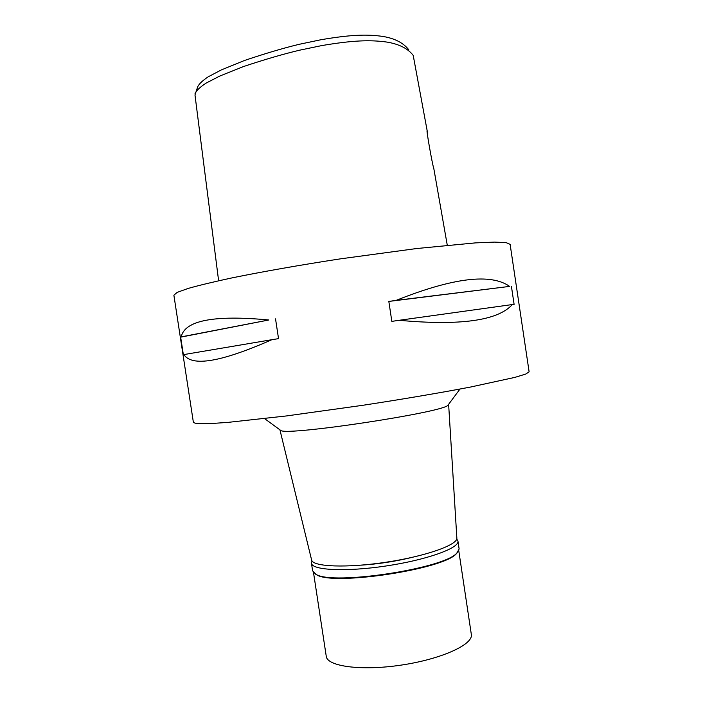 <?xml version="1.0" encoding="UTF-8"?>
<svg xmlns="http://www.w3.org/2000/svg" width="703" height="703" viewBox="0 0 703 703"><rect width="100%" height="100%" fill="white"/><g stroke="black" fill="none" stroke-linecap="round" stroke-linejoin="round"><path stroke-width="1.05" d="M408.742 49.737C403.425 42.936 394.963 38.524 383.346 36.512C366.65 33.999 349.47 34.851 320.682 39.79L299.25 44.298C283.669 48.032 265.409 53.428 244.468 60.493L221.313 69.922L208.246 76.794C202.402 80.678 198.852 84.096 197.596 87.049L194.986 94.984L218.615 280.769M195.047 93.631C196.357 90.582 200.056 87.067 206.146 83.095L219.644 76.109L243.651 66.495C264.996 59.403 283.652 53.964 299.627 50.185L321.825 45.572C351.808 40.502 369.716 39.632 387.133 42.11C399.26 44.166 407.951 48.586 413.206 55.388L427.178 130.776C425.939 128.21 432.31 164.484 433.848 168.746L447.275 245.215M427.732 136.496L427.178 130.776M510.123 244.345L506.142 242.632L494.613 242.104L475.456 242.886L416.624 248.537L340.349 258.862C300.418 264.987 262.588 271.648 232.359 277.817C213.8 281.798 199.019 285.348 188.026 288.476L177.165 292.386L173.878 295.198L193.422 422.6L197.306 423.733L208.738 423.698L227.79 422.398L286.411 415.948L362.502 405.341C402.362 399.251 440.157 392.828 470.395 387.072L514.816 377.406L525.739 374.066L529.122 371.834L510.123 244.345M180.662 337.15L181.198 336.886C184.748 320.463 213.967 314.821 268.862 319.979L180.662 337.15L183.36 354.734L183.905 354.576C191.875 367.01 221.199 362.054 271.859 339.698L183.905 354.576M271.859 339.698L278.537 338.644L275.532 318.872M388.829 301.429L396.123 300.383C452.978 277.747 490.808 273.08 509.613 286.402L388.829 301.429L391.835 321.376L399.119 320.296C460.193 325.92 497.926 320.665 512.32 304.548L399.119 320.296M512.32 304.548L514.104 304.364L511.415 286.314M311.587 559.896L311.631 560.08C312.897 566.811 346.799 568.209 386.228 562.207C425.658 556.284 457.635 544.922 456.853 538.111L448.637 404.48L447.837 405.367C441.686 412.599 289.003 435.693 280.989 430.605L279.943 429.841M268.862 319.979L181.198 336.886M509.613 286.402L396.123 300.383M311.447 563.2L312.615 570.871L316.13 574.413C333.099 585.441 443.848 568.692 456.792 553.138L459.129 548.999L457.978 541.31C458.945 548.331 426.194 560.036 386.009 565.985C345.841 572.022 311.86 570.282 311.447 563.2L312.027 560.906M457.794 552.11L456.273 553.823C443.4 569.281 333.697 585.871 316.833 574.905L314.874 573.727M456.722 539.016L457.952 541.038M361.518 565.133C378.117 564.034 394.506 561.556 410.684 557.699M313.52 572.637L326.254 656.303C327.141 666.409 361.228 671.093 400.991 665.135C440.772 659.3 472.785 644.809 471.379 634.765L458.76 550.669M447.837 405.367L459.982 389.049M280.989 430.605L264.556 418.601M311.631 560.08L279.961 429.981M456.273 553.823L456.792 553.138M316.833 574.905L316.13 574.413"/></g></svg>
